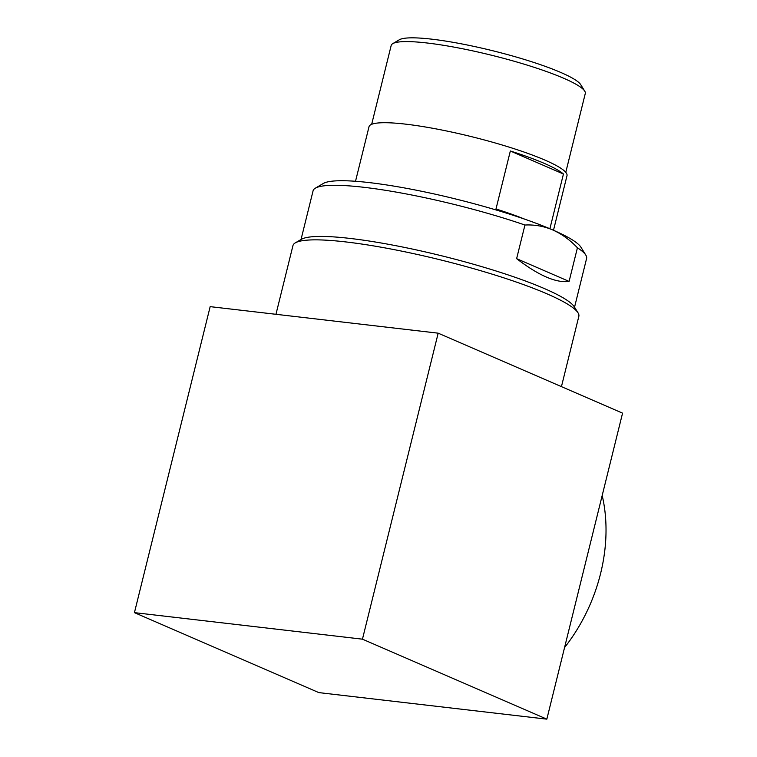 <?xml version="1.0" encoding="UTF-8"?>
<svg xmlns="http://www.w3.org/2000/svg" width="757" height="757" viewBox="0 0 757 757"><rect width="100%" height="100%" fill="white"/><g stroke="black" fill="none" stroke-linecap="round" stroke-linejoin="round"><path stroke-width="1.14" d="M574.544 307.191L586.599 258.459A140.878 20.628 -166.1 0 0 585.823 255.118A140.878 20.628 -166.1 0 0 577.421 247.785L569.103 281.415C556.225 283.165 538.729 275.586 516.624 258.657L524.951 225.028A140.878 20.628 -166.1 0 0 363.795 187.291A140.878 20.628 -166.1 0 0 315.328 188.181A140.878 20.628 -166.1 0 0 313.086 190.773L301.031 239.496M585.823 255.118L580.941 247.227A134.169 19.644 -166.1 0 0 552.78 229.967C561.751 233.97 569.964 239.912 577.421 247.785M134.434 612.64L210.162 306.642L438.18 333.175L622.566 413.152L546.838 719.15L362.452 639.173L134.434 612.64L318.82 692.608L546.838 719.15M561.439 386.638L578.84 316.331A147.255 21.556 -166.1 0 0 578.036 312.84A147.255 21.556 -166.1 0 0 490.176 273.551A147.255 21.556 -166.1 0 0 345.958 241.947A147.255 21.556 -166.1 0 0 295.296 242.874A147.255 21.556 -166.1 0 0 292.959 245.58L275.955 314.297M578.036 312.84L574.374 306.916A142.221 20.818 -166.1 0 0 489.524 268.972A142.221 20.818 -166.1 0 0 350.226 238.446A142.221 20.818 -166.1 0 0 301.295 239.344L295.296 242.874M524.951 225.028C534.565 224.536 543.848 226.182 552.78 229.967A134.169 19.644 -166.1 0 0 419.492 190.84A134.169 19.644 -166.1 0 0 323.324 183.468L315.328 188.181M553.49 230.279L567.002 175.671A101.968 14.932 -166.1 0 0 512.3 148.135A101.968 14.932 -166.1 0 0 405.733 124.157A101.968 14.932 -166.1 0 0 369.028 126.674L355.516 181.283M524.752 219.18A101.968 14.932 -166.1 0 0 495.996 208.97L510.341 150.993A101.968 14.932 13.9 0 1 563.445 174.015L549.894 228.737M565.772 172.341L585.284 93.508A99.981 14.638 -166.1 0 0 584.735 91.143A99.981 14.638 -166.1 0 0 525.084 64.468A99.981 14.638 -166.1 0 0 427.166 43.007A99.981 14.638 -166.1 0 0 392.769 43.632A99.981 14.638 -166.1 0 0 391.18 45.477L371.668 124.309M584.735 91.143L580.733 84.661A94.474 13.834 -166.1 0 0 524.364 59.453A94.474 13.834 -166.1 0 0 431.84 39.175A94.474 13.834 -166.1 0 0 399.327 39.771L392.769 43.632M438.18 333.175L362.452 639.173M564.552 647.576A148.93 111.128 -66.6 0 0 602.193 495.475M516.624 258.657L569.103 281.415M510.341 150.993L563.445 174.015"/></g></svg>
